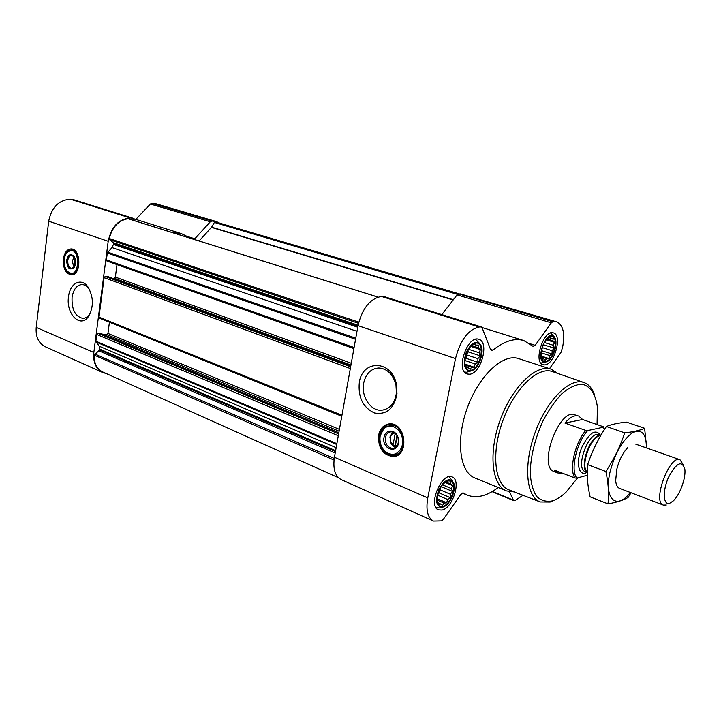 <?xml version="1.0" encoding="UTF-8"?>
<svg xmlns="http://www.w3.org/2000/svg" width="721" height="721" viewBox="0 0 721 721"><rect width="100%" height="100%" fill="white"/><g stroke="black" fill="none" stroke-linecap="round" stroke-linejoin="round"><path stroke-width="1.08" d="M363.663 383.103C365.862 373.622 370.927 368.575 378.876 367.98C387.42 368.746 393.116 374.406 395.955 384.951L396.406 393.026C394.738 403.598 389.691 409.348 381.247 410.258C370.396 410.889 360.942 396.099 363.663 383.103M543.805 343.268L546.987 338.843L550.474 336.977L550.97 338.23L553.259 338.266L552.881 340.718L554.602 342.34L553.304 345.278L554.161 348.09L552.124 350.685L552.061 353.993L549.672 355.525L548.861 358.517L546.572 358.508L545.4 360.446L543.661 358.851L542.589 359.247L541.192 355.21L541.363 350.739M545.635 361.374C537.019 362.591 542.525 336.932 551.06 336.301C559.523 335.481 554.052 360.491 545.635 361.374M437.268 501.041L437.476 495.192L441.207 486.486L443.415 483.665L447.516 481.132L448.309 482.088L450.931 481.862L450.742 484.179L452.752 485.639L451.481 488.613L452.518 491.425L450.337 494.209L450.301 497.688L447.633 499.482L446.687 502.798L444.064 503.06L442.613 505.394L440.567 503.97L439.161 504.763L437.268 501.041M442.847 506.394C432.537 509.314 437.854 482.773 448.092 480.474C458.232 478.005 452.932 503.862 442.847 506.394M464.892 363.708L465.171 357.373L467.487 350.812L468.947 348.703L471.21 345.819L475.319 343.755L476.058 345.107L478.699 345.134L478.447 347.792L480.456 349.55L479.123 352.749L480.15 355.814L477.924 358.643L477.87 362.257L475.166 363.934L474.22 367.214L471.579 367.223L470.137 369.35L468.1 367.629L466.721 368.089L464.892 363.708M470.389 370.369C460.115 371.811 465.721 343.791 475.923 343.016C486.017 342.051 480.438 369.296 470.389 370.369M397.109 445.668L395.315 445.866L397.199 435.962M100.291 333.273L97.858 333.273L96.749 334.472L95.884 341.195L99.156 346.188L99.705 349.901L94.154 355.083C94 363.357 96.83 368.972 102.634 371.928L338.419 477.699M459.241 293.871L216.552 222.23L214.371 222.447L211.623 227.169L453.356 299.711M128.581 218.896L128.068 218.733C118.604 220.311 112.332 226.908 109.241 238.516L109.565 239.669L113.206 242.626L358.076 325.243M107.618 276.522L105.212 276.449L104.103 277.639L98.993 317.123L99.498 318.186L341.772 416.233M113.206 242.626L113.449 244.446L111.989 247.582L107.294 252.972L106.402 259.902L107.204 261.092M549.51 368.638L560.983 352.371L562.578 347.378C565.147 333.462 563.191 324.964 556.729 321.872L552.836 321.719L551.331 322.819L535.162 345.332L533.243 346.44L523.807 340.555C514.65 337.807 504.349 341.006 492.912 350.163L491.461 350.595L490.65 349.721L482.142 327.848L481.267 326.919L479.168 326.992C468.208 329.569 460.322 340.096 455.51 358.571L427.769 497.905C425.723 510.062 427.625 517.777 433.465 521.049L441.513 520.868L443.244 519.435L460.926 494.345L463.306 492.993L467.109 495.075C476.491 498.68 486.855 496.165 498.193 487.513M509.549 491.812L513.55 500.545L515.569 500.167L523.013 495.309M556.729 321.872L460.088 293.844L457.069 294.889L441.874 314.626M481.267 326.919L383.653 296.457L381.463 296.457C370.125 298.539 362.303 308.273 358.004 325.64L334.427 457.258C332.751 468.776 335.031 476.239 341.249 479.636L433.465 521.049M378.624 435.124C380.237 428.202 383.96 424.453 389.8 423.867C406.157 422.506 409.501 456.627 393.008 456.591C382.761 454.96 377.966 447.804 378.624 435.124M359.31 382.454C362.42 359.058 392.143 360.004 396.46 384.563L396.974 393.882C394.036 408.744 386.528 415.098 374.433 412.962C362.996 407.527 357.949 397.361 359.31 382.454M442.108 510.053L438.449 509.873C427.4 506.016 441.811 471.588 452.184 476.969C461.485 479.952 452.941 507.908 442.108 510.053M544.869 364.907L543.048 364.745C532.963 362.438 543.787 329.046 553.395 332.877C562.605 334.85 554.665 364.475 544.869 364.907M469.605 374.226L467.136 373.983C455.185 370.9 467.424 334.643 478.843 339.339C489.613 341.916 481.159 373.64 469.605 374.226M514.316 491.947L506.512 490.929L474.788 477.933C459.547 472.138 455.564 439.639 467.46 407.518C479.159 375.326 503.213 353.137 518.579 358.598L551.186 369.188L557.766 373.433M199.122 240.967L211.623 227.169M117 264.607L115.36 277.08L351.262 363.267M112.476 278.279L114.26 278.261L115.36 277.08M109.421 322.206L107.952 333.426L339.42 429.374M104.004 334.778L106.861 334.625L107.952 333.426M219.635 223.14L216.309 221.545L211.866 221.023L210.298 221.78L194.796 238.786L188.785 236.903M194.039 239.372L194.796 238.786M191.263 238.498L181.431 233.64L170.553 232.009M134.881 220.815L132.646 218.13L130.357 217.976C118.695 218.995 111.304 226.764 108.204 241.283L93.829 352.479C92.973 362.284 95.92 368.963 102.679 372.514L106.239 373.55M216.309 221.545L156.403 203.89L151.933 203.322L150.374 204.034L135.818 219.391M132.646 218.13L72.668 199.411L70.379 199.23C58.771 200.041 51.552 207.36 48.695 221.194L36.212 327.379C35.518 336.77 38.564 343.232 45.36 346.774L102.679 372.514M63.322 259.073C64.421 252.548 67.062 249.169 71.262 248.934C81.464 248.943 81.275 276.098 71.1 274.881C65.557 273.385 62.97 268.113 63.322 259.073M68.504 296.863C69.829 283.137 81.365 277.089 88.034 287.084C93.676 297.133 93.811 306.957 88.44 316.546C80.373 328.65 65.827 313.923 68.504 296.863M577.638 477.888L566.147 492.046C561.362 496.616 556.684 499.59 552.124 500.96C546.031 502.041 540.831 500.482 536.496 496.273C532.9 490.559 530.8 482.728 530.196 472.769C530.656 455.978 534.973 438.584 543.138 420.604C548.951 409.663 555.305 400.597 562.209 393.396C569.121 387.646 575.592 384.572 581.613 384.185C590.012 385.555 595.591 393.828 597.385 406.914L597.06 424.543M587.282 475.256L576.881 478.095L574.961 477.996L554.431 470.092L557.82 472.967L554.251 471.588C537.424 466.929 559.262 407.419 575.097 414.782M556.594 499.13L550.141 502.059L540.254 501.96C526.096 497.102 523.176 464.82 535.198 432.339C547.032 399.795 570.14 377.092 584.064 382.572C588.886 384.392 592.419 388.628 594.672 395.27M540.254 501.96L509.197 489.974C494.498 484.9 490.992 452.68 502.907 420.505C514.623 388.259 538.136 365.98 552.619 371.648L583.83 382.49M506.512 490.929C491.659 485.305 488.207 452.373 500.356 419.568C512.316 386.699 536.226 363.835 551.186 369.188M394.802 456.339L393.693 456.456C383.446 454.825 378.66 447.678 379.318 434.997C380.661 428.905 383.824 425.219 388.808 423.939M392.711 424.885L393.99 424.588M399.425 453.897L398.01 454.077L398.461 454.672M395.207 433.42L393.017 444.929L390.557 441.261L390.34 437.476C390.989 434.745 392.467 433.276 394.784 433.078M395.595 447.326C393.089 446.506 391.332 444.587 390.331 441.558L390.052 436.701L392.765 432.059M395.315 445.866L395.802 446.849L393.513 445.911L393.017 444.929M385.411 437.521C386.231 434.033 388.105 432.14 391.043 431.834C394.405 432.005 396.739 434.105 398.055 438.152L398.398 441.576C397.875 445.695 395.964 447.966 392.666 448.408C387.492 447.57 385.077 443.947 385.411 437.521M384.023 437.323C385.257 428.698 396.171 429.139 398.199 438.026L398.578 441.865C397.965 454.618 381.409 449.282 384.023 437.323M380.183 435.754L383.887 428.526C390.313 422.073 401.642 428.761 402.561 439.774C403.796 450.787 393.864 458.331 386.231 452.446C381.283 448.273 379.273 442.712 380.183 435.754M381.697 431.428L384.203 427.968L390.503 425.255C405.382 424.011 408.428 455.023 393.414 454.987L386.636 452.797L385.456 451.824M396.992 435.583L395.081 445.614L393.513 445.911M470.227 371.18C463.991 370.035 462.657 363.745 466.226 352.299C471.714 342.096 476.635 339.807 480.979 345.431C484.404 352.028 479.267 367.223 472.534 370.414L470.227 371.18M469.831 371.216L466.685 372.234L464.531 372.063M475.59 339.312L479.294 343.16M442.694 507.169C436.223 506.953 434.925 501.14 438.783 489.73C444.686 479.483 449.643 477.185 453.644 482.827C456.582 489.433 450.364 504.376 443.622 506.854L442.694 507.169M439.314 507.881L436.124 507.818M449.102 476.716L452.265 480.664M545.473 362.122C533.044 363.285 547.843 325.036 554.873 337.798C558.279 343.475 553.25 358.914 547.149 361.591L545.473 362.122M545.211 362.14L540.831 363.078M550.592 332.985L553.611 336.229M468.1 367.629L466.316 367.025M471.579 367.223L465.73 365.241M474.22 367.214L465.108 364.123M475.166 363.934L464.91 360.482M477.87 362.257L465.946 358.265L466.631 354.885L468.208 351.857L467.956 350.055M464.973 359.148L465.946 358.265M477.924 358.643L466.631 354.885M480.15 355.814L468.208 351.857M479.123 352.749L468.506 349.261M480.456 349.55L470.741 346.377M478.447 347.792L471.786 345.629M476.058 345.107L474.085 344.467M465.108 357.787L467.379 351.037M440.567 503.97L438.476 503.051M444.064 503.06L437.241 500.095M446.687 502.798L437.25 498.716M447.633 499.482L437.494 495.111M450.301 497.688L438.891 492.794L440.973 486.801M437.809 493.867L438.891 492.794M450.337 494.209L439.54 489.595M452.518 491.425L441.126 486.594M451.481 488.613L442.46 484.8M452.752 485.639L445.353 482.529M450.742 484.179L445.911 482.151M448.309 482.088L446.912 481.502M438.71 491.118L439.152 490.046M543.661 358.851L542.291 358.418M546.572 358.508L541.859 357.012M548.861 358.517L541.579 356.192M549.672 355.525L541.192 352.839M552.061 353.993L541.381 350.631M552.124 350.685L542.102 347.549M554.161 348.09L543.147 344.665M553.304 345.278L544.247 342.475M554.602 342.34L546.221 339.762M552.881 340.718L546.942 338.897M550.97 338.23L549.249 337.707M90.603 312.535L89.413 314.5C87.475 317.087 85.222 318.367 82.663 318.34C75.155 316.42 71.613 309.444 72.064 297.413C73.443 289.202 76.823 284.912 82.194 284.552C84.763 284.723 87.052 286.183 89.062 288.932L89.701 289.905M71.758 274.872C66.251 273.322 63.682 268.059 64.043 259.073C65.025 252.972 67.468 249.592 71.352 248.943M75.074 258.524L74.092 266.482L73.389 265.725L72.334 260.804L74.398 257.064M73.236 258.163L74.11 256.667M74.263 267.167L73.353 265.67M74.759 266.437L71.721 268.482C68.919 267.725 67.612 265.049 67.792 260.47C68.351 257.172 69.685 255.468 71.803 255.342L74.614 257.397M66.665 260.29C68.144 254.468 70.604 253.17 74.038 256.406C76.165 260.326 76.138 264.102 73.966 267.761C69.513 270.6 67.08 268.113 66.665 260.29M64.286 259.425C64.854 255.414 66.314 252.665 68.675 251.178C80.671 244.915 80.428 280.018 68.549 272.34C65.26 269.6 63.845 265.292 64.286 259.425M68.234 251.458L71.857 250.124C81.149 250.133 80.968 274.8 71.712 273.692L68.576 272.358M576.881 478.095C570.14 470.66 576.421 442.685 587.705 430.572L603.252 427.22L604.423 429.527M603.252 427.22L604.261 429.13M574.961 477.996C568.896 469.741 574.871 443.109 585.776 430.437L587.705 430.572M557.82 472.967L562.245 473.102M585.776 430.437L564.922 423.047L582.613 419.514L578.702 416.044C574.637 414.818 570.041 417.153 564.922 423.047M603.225 426.697L582.613 419.514M669.8 503.195C663.185 505.782 662.32 491.073 668.502 477.365C676.46 462.684 681.895 459.953 684.824 469.164C686.086 477.951 679.786 495.138 673.135 501.014L669.8 503.195M666.276 505.006L663.338 505.07C652.018 502.177 669.485 454.59 679.975 459.728L683.256 464.703M630.28 492.47C616.311 510.928 603.351 498.788 610.227 471.21C615.229 452.797 622.611 440.008 632.371 432.861C641.591 428.481 646.34 433.528 646.593 447.975M663.338 505.07L619.555 488.378C617.365 487.477 616.067 484.918 615.671 480.7L616.761 469.407C619.132 460.151 622.827 452.851 627.847 447.507M646.692 448.011L644.61 428.283C640.068 430.374 633.426 431.897 624.692 432.852C620.303 446.308 614.022 459.178 605.865 471.471C608.407 483.196 609.119 493.993 608.001 503.871C616.572 502.393 623.268 500.257 628.09 497.463L631.055 492.767M608.001 503.871L590.111 496.841C587.525 485.648 586.696 474.923 587.633 464.648C592.121 451.193 598.376 438.476 606.379 426.49C611.426 424.399 618.158 422.948 626.576 422.136L644.61 428.283M605.865 471.471L587.633 464.648M624.692 432.852L606.379 426.49M94.154 355.083L334.021 460.052M215.228 221.933L458.926 293.88M109.241 238.516L358.77 322.143M128.068 218.733L377.876 297.106M95.884 341.195L336.86 443.676M96.749 334.472L338.275 435.745M98.993 317.123L341.952 415.26M104.103 277.639L350.316 368.548M106.402 259.902L354.083 347.513M107.294 252.972L355.561 339.285M513.046 499.995L492.416 491.461M554.242 321.62L460.088 293.844M552.836 321.719L458.61 293.889M551.331 322.819L457.069 294.889M535.162 345.332L529.998 343.719M492.912 350.163L490.523 349.397M480.844 326.865L383.212 296.394M479.168 326.992L381.463 296.457M455.51 358.571L358.004 325.64M427.769 497.905L334.427 457.258M214.371 222.447L457.529 294.384M211.46 227.394L453.149 299.972M109.565 239.669L358.49 323.305M113.548 243.662L357.895 326.289M113.449 244.446L357.724 327.217M111.989 247.582L356.985 331.336M107.681 252.125L355.759 338.176M114.26 278.261L350.947 365.033M107.375 276.431L350.803 365.826M105.212 276.449L350.64 366.746M106.861 334.625L339.095 431.203M100.003 333.156L338.816 432.753M97.858 333.273L338.609 433.88M94.775 353.957L334.229 458.457M99.101 350.929L335.193 452.977M99.705 349.901L335.445 451.553M99.804 349.153L335.607 450.67M99.156 346.188L336.139 447.678M96.055 341.997L336.716 444.478M213.452 221.086L153.528 203.403M211.866 221.023L151.933 203.322M210.298 221.78L150.374 204.034M132.177 218.048L72.199 199.329M130.357 217.976L70.379 199.23M108.204 241.283L48.695 221.194M93.829 352.479L36.212 327.379M379.895 438.738L380.219 435.006C381.932 427.859 385.834 424.2 391.945 424.02M397.713 455.158C390.539 457.285 385.023 454.104 381.166 445.614M67.314 252.242L72.713 249.25M73.1 274.566L67.621 271.565M587.2 472.345L585.425 473.075C578.152 475.301 575.989 461.359 581.73 447.534C589.354 432.42 595.681 428.409 600.71 435.493M587.264 472.183L586.795 471.669C580.414 465.108 590.878 436.611 599.98 435.745L600.647 435.727M587.264 472.282C578.296 467.947 591.103 433.069 600.737 435.583M587.264 472.363L585.254 471.606C574.763 468.749 588.913 430.176 598.763 434.808L600.773 435.52M381.247 410.258L384.473 409.771M467.109 495.075L462.332 493.056M513.55 500.545L492.073 491.659M523.807 340.555L481.961 327.487M128.338 218.76L377.984 297.07M106.96 261.047L353.894 348.594M107.501 276.449L350.812 365.79M100.165 333.183L338.825 432.708M181.431 233.64L133.475 218.661M395.955 384.951L396.46 384.563M396.406 393.026L396.974 393.882M393.008 456.591L393.693 456.456M390.25 438.116L389.935 437.521M392.666 448.408L394.099 448.138M383.887 428.526L384.203 427.968M396.018 454.473L398.01 454.077M390.503 425.255L394.135 424.651M441.153 507.359L440.387 507.512M89.062 288.932L88.034 287.084M89.413 314.5L88.44 316.546M82.663 318.34L83.6 318.303M71.1 274.881L71.694 274.872M73.389 265.725L74.002 266.824M73.434 257.884L74.065 256.721M74.362 257.009L74.038 256.406M74.299 267.121L73.966 267.761M68.549 272.34L69.072 272.745M68.675 251.178L69.198 250.764M72.253 273.692L74.696 273.674M71.857 250.124L74.335 250.151M679.975 459.728L635.778 444.172M587.264 472.21L586.795 471.669L587.264 472.093"/></g></svg>
